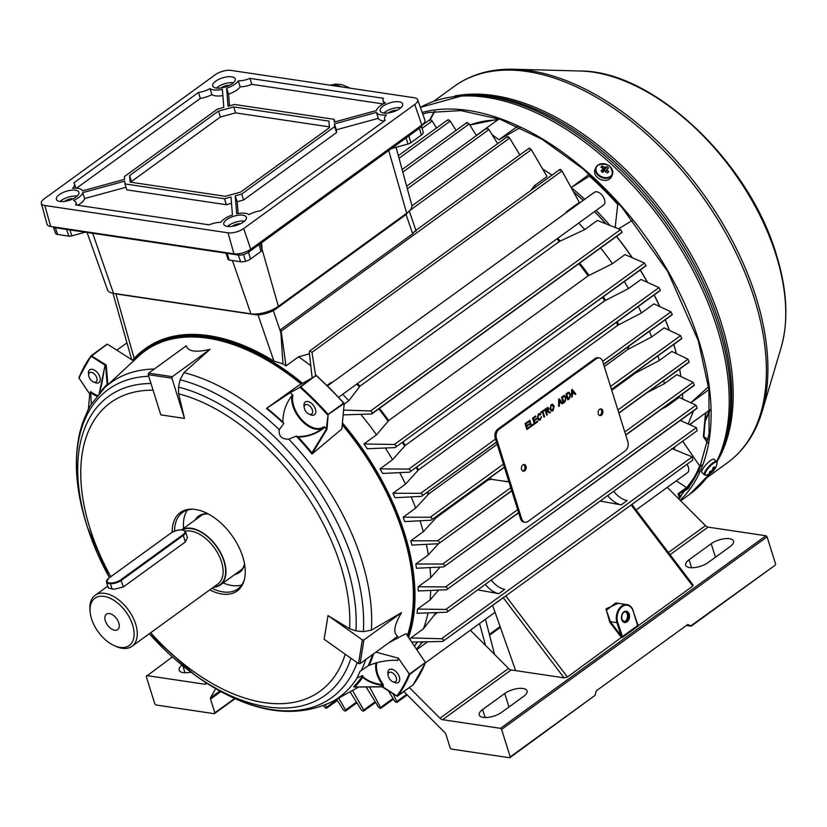 <?xml version="1.0" encoding="UTF-8"?>
<svg xmlns="http://www.w3.org/2000/svg" width="827" height="827" viewBox="0 0 827 827"><rect width="100%" height="100%" fill="white"/><g stroke="black" fill="none" stroke-linecap="round" stroke-linejoin="round"><path stroke-width="1.24" d="M105.36 620.881A9.552 5.582 -126 0 0 117.682 629.616A9.552 5.582 -126 0 0 118.788 622.886A9.552 5.582 -126 0 0 106.466 614.151A9.552 5.582 -126 0 0 105.36 620.881M213.304 587.304A33.7 19.714 -126 0 0 220.354 584.968A33.7 19.714 -126 0 0 224.251 561.223A33.7 19.714 -126 0 0 181.692 529.807M132.609 624.943A29.203 17.088 -126 0 0 106.642 596.949A29.203 17.088 -126 0 0 90.215 612.755A29.203 17.088 -126 0 0 91.539 618.823A29.203 17.088 -126 0 0 113.971 645.494A29.203 17.088 -126 0 0 132.609 624.943M114.767 645.846A31.457 18.401 -126 0 0 115.594 646.238A31.457 18.401 -126 0 0 132.02 646.269A31.457 18.401 -126 0 0 135.659 624.116A31.457 18.401 -126 0 0 95.084 595.357A31.457 18.401 -126 0 0 90.009 610.977A31.457 18.401 -126 0 0 90.133 611.887M182.767 534.862A8.425 3.401 -17.4 0 0 182.374 529.962A8.425 3.401 -17.4 0 0 170.92 533.095L108.978 578.021A8.425 3.401 -17.4 0 0 109.371 582.921A8.425 3.401 -17.4 0 0 120.825 579.789L182.767 534.862L183.315 535.41L121.373 580.337A8.983 3.628 162.6 0 1 112.389 583.676A8.983 3.628 162.6 0 1 106.476 582.084L108.316 587.956L114.157 589.269L123.419 586.881L185.362 541.943L187.409 537.633L185.568 531.782A8.983 3.628 162.6 0 1 183.315 535.41L185.362 541.943M96.738 371.933A7.867 4.6 -126 0 0 89.729 369.845A7.867 4.6 -126 0 0 88.644 374.734A7.867 4.6 54 0 1 88.468 373.752A7.867 4.6 54 0 1 89.729 369.845A7.867 4.6 54 0 1 92.2 369.338A7.867 4.6 54 0 1 99.137 375.231A7.867 4.6 54 0 1 98.971 382.57A7.867 4.6 -126 0 0 96.738 371.933M396.185 671.782A7.867 4.6 -126 0 0 389.176 669.684A7.867 4.6 -126 0 0 388.09 674.584A7.867 4.6 54 0 1 387.904 673.591A7.867 4.6 54 0 1 389.176 669.684A7.867 4.6 54 0 1 391.636 669.188A7.867 4.6 54 0 1 398.583 675.08A7.867 4.6 54 0 1 398.407 682.42A7.867 4.6 -126 0 0 396.185 671.782M326.758 429.616L327.078 428.737L326.293 428.727L326.758 429.616L311.996 454.044L341.84 428.986L344.218 403.576L343.639 403.121A231.415 135.39 -126 0 0 330.19 388.928A231.415 135.39 -126 0 0 316.224 375.665L298.475 385.568L266.449 408.435L290.081 392.773L300.739 386.891A231.415 135.39 54 0 1 314.705 400.165A231.415 135.39 54 0 1 328.154 414.348L343.639 403.121L344.197 403.421L327.585 414.896A230.847 135.07 -126 0 0 299.798 387.108M300.739 386.891L316.11 375.293L299.953 387.015M323.626 426.856L323.057 427.962L324.608 427.414C316.803 433.751 307.995 436.966 298.196 437.08L297.172 436.573C306.951 436.759 315.759 433.762 323.584 427.569L324.608 427.414L323.626 426.856A23.032 13.47 -126 0 1 302.909 420.871A23.032 13.47 -126 0 1 292.934 395.234A213.438 124.877 -126 0 0 290.081 392.773M312.296 404.093A7.867 4.6 -126 0 0 305.287 401.994A7.867 4.6 -126 0 0 304.202 406.894A7.867 4.6 54 0 1 304.016 405.902A7.867 4.6 54 0 1 305.287 401.994A7.867 4.6 54 0 1 315.428 409.189A7.867 4.6 54 0 1 314.518 414.73A7.867 4.6 -126 0 0 312.296 404.093M195.058 520.049A34.827 20.375 54 0 1 207.866 513.743M208.28 513.96A34.258 20.044 -126 0 0 199.245 516.317A34.258 20.044 -126 0 0 196.65 518.891M200.341 516.213A34.258 20.044 54 0 1 201.219 515.159M172.212 532.195A48.421 28.335 54 0 1 192.443 509.194A48.421 28.335 54 0 1 223.445 525.455A48.421 28.335 54 0 1 244.141 580.461A48.421 28.335 54 0 1 209.769 589.868M193.373 509.246A47.18 27.601 -126 0 0 182.447 512.544A47.18 27.601 -126 0 0 174.559 531.12M328.009 615.588L349.583 628.737L355.93 630.856L363.342 631.652L371.354 630.184L401.602 612.6C394.107 625.005 392.815 632.913 397.746 636.314L360.065 663.647L358.484 663.585L362.35 639.871L328.009 615.588L324.143 639.302L358.484 663.585M187.419 510.094A47.18 27.601 -126 0 0 183.573 528.381M407.339 635.663A199.958 116.989 -126 0 0 342.223 424.882M311.996 454.044A195.224 114.219 -126 0 0 296.252 436.077L288.778 439.178C281.707 439.24 278.534 436.067 279.268 429.658L283.775 423.579A195.224 114.219 -126 0 0 266.449 408.435M362.722 675.514A23.59 13.801 -126 0 0 362.733 676.455L362.733 676.476C366.919 680.621 373.515 683.391 382.508 684.766L383.149 685.614C374.021 684.167 367.229 681.376 362.764 677.241A196.195 114.788 54 0 1 354.783 686.989L353.667 686.73A195.224 114.219 -126 0 0 362.722 675.514L357.088 677.995L359.983 671.431L368.211 665.704A195.224 114.219 -126 0 0 372.595 654.56M397.156 696.117L413.118 684.839A231.415 135.39 -126 0 0 425.171 663.275L425.285 662.282L405.964 633.627L388.68 642.889M148.209 374.662L148.633 373.142L186.313 345.81C187.987 351.496 195.885 352.674 210.006 349.345L183.914 372.646L180.048 379.81L178.518 387.108L178.591 393.797L184.504 418.41L171.902 378.197L148.209 374.662L160.81 414.875L184.504 418.41M301.1 384.038A199.958 116.989 -126 0 0 138.688 356.158L104.688 387.718A194.366 113.723 54 0 1 154.308 369.038M104.688 387.718L91.218 404.238L88.096 409.789L82.555 422.855L79.857 432.211C73.396 460.453 75.929 492.148 87.455 527.275A190.313 111.356 -126 0 1 148.705 376.264M101.121 391.264A196.195 114.788 54 0 1 107.065 384.338L105.711 365.658L106.269 365.389L107.882 384.751M107.655 384.607L107.448 384.503A195.772 114.539 -126 0 0 103.551 388.804M91.28 404.145L90.65 391.626A213.438 124.877 -126 0 0 89.771 394.065L79.082 378.208L79.196 377.215A231.415 135.39 54 0 1 91.125 355.817M88.334 409.386L89.771 394.065M99.343 393.218L101.7 384.317L104.74 366.826L99.095 394.086M373.546 653.868A196.03 114.695 -126 0 1 369.193 665.342A23.59 13.801 -126 0 0 368.211 665.704M369.193 665.342C377.856 661.786 387.088 660.101 396.898 660.277L397.498 660.628A213.438 124.877 -126 0 0 398.366 658.189L409.685 674.512A231.415 135.39 54 0 1 397.632 696.076L397.415 696.148M396.898 660.277L397.498 660.628A23.032 13.47 -126 0 0 397.032 660.287M375.934 652.131L398.366 658.189M362.733 676.455A195.772 114.539 -126 0 1 354.142 687.01L382.105 686.699M91.342 355.579L107.489 344.166L133.571 360.913M106.269 365.389L105.815 364.748L105.711 365.658A213.273 124.784 -126 0 0 104.74 366.826L105.008 367.963M266.914 408.166A196.03 114.695 -126 0 1 282.906 422.101A23.59 13.801 -126 0 0 283.775 423.579M312.027 453.775L312.017 453.558A195.772 114.539 -126 0 0 297.162 436.573A23.59 13.801 -126 0 1 296.252 436.077M282.906 422.101C282.844 412.27 285.904 403.4 292.076 395.471L292.934 395.234M298.196 437.08A196.195 114.788 54 0 1 311.944 452.824L326.262 429.327M326.52 429.223A213.438 124.877 -126 0 0 324.38 426.763M211.97 588.276A47.18 27.601 -126 0 0 237.856 588.927A47.18 27.601 -126 0 0 244.379 579.562M223.145 582.942A47.18 27.601 -126 0 0 241.732 584.958M236.233 573.452A34.258 20.044 -126 0 0 239.489 571.777A34.258 20.044 -126 0 0 244.534 563.931M241.205 570.268A34.258 20.044 54 0 1 239.923 570.775M244.616 564.386A34.827 20.375 54 0 1 234.63 574.61M309.525 414.244A7.867 4.6 -126 0 0 314.518 414.73A7.867 4.6 54 0 1 310.414 414.72A7.867 4.6 54 0 1 309.525 414.244M311.944 452.824L312.017 453.558M93.978 382.084A7.867 4.6 -126 0 0 98.971 382.57A7.867 4.6 54 0 1 96.501 383.066A7.867 4.6 54 0 1 94.857 382.56A7.867 4.6 54 0 1 93.978 382.084M383.552 685.841A213.697 125.032 54 0 1 382.736 686.823L382.177 686.782A213.273 124.784 -126 0 0 383.149 685.614L383.128 684.301L382.508 684.766A23.59 13.801 54 0 1 376.037 662.872M393.414 681.934A7.867 4.6 -126 0 0 398.407 682.42A7.867 4.6 54 0 1 395.947 682.916A7.867 4.6 54 0 1 394.303 682.409A7.867 4.6 54 0 1 393.414 681.934M106.735 344.414L91.249 356.323L91.177 355.724L105.815 364.748M362.764 677.241L362.733 676.476M409.065 674.046A230.847 135.07 -126 0 1 396.888 695.931L383.015 686.999M78.968 377.991L79.196 377.215M413.118 684.839L397.591 696.117A0.558 0.558 0 0 1 396.95 696.138L382.146 686.844L354.411 687.051M409.685 674.512L425.388 662.499L409.231 674.222M210.006 349.345L172.326 376.678L171.902 378.197M148.633 373.142L172.326 376.678M362.35 639.871L363.921 639.933L360.065 663.647M401.602 612.6L363.921 639.933M338.584 397.27L603.586 205.024A7.867 4.6 -126 0 0 604.403 204.104A7.867 4.6 -126 0 0 602.046 195.141A7.867 4.6 -126 0 0 594.355 192.298A7.867 4.6 -126 0 0 593.538 193.229M636.108 509.98L687.475 472.713A7.867 4.6 -126 0 0 688.291 471.793A7.867 4.6 -126 0 0 687.113 464.443M692.954 422.152L690.131 424.84M688.26 424.003L693.46 410.905M690.803 402.749L708.574 386.664M618.596 228.8L632.707 220.168M571.261 187.595A199.627 116.803 54 0 1 584.71 199.297M596.153 210.42A199.627 116.803 54 0 1 609.799 225.275M589.279 174.28L571.24 187.543L590.592 175.448M520.235 127.585L498.929 139.753L492.003 134.522M707.726 442.652L703.405 436.222L703.86 437.038L705.834 412.818L703.684 436.418M701.079 465.808L700.304 466.376A233.659 136.713 54 0 1 688.25 487.93L687.289 488.085A233.1 136.383 -126 0 0 699.683 465.911L682.782 441.36M676.3 480.828L687.289 488.085M699.683 465.911L701.42 464.939M703.405 436.222L705.514 413.045M590.871 175.706L590.488 175.975A233.659 136.713 54 0 1 617.903 203.421L617.728 204.414A233.1 136.383 -126 0 0 589.548 176.192M615.174 227.425L617.728 204.414M590.488 175.975L589.692 176.099M689.18 487.258L687.495 488.178M498.929 139.753L517.475 126.304M476.321 135.432L499.063 118.933M689.584 424.592L710.29 409.572L705.338 421.005M690.845 402.77L708.935 389.651M599.441 415.392A3.37 2.367 98.5 0 0 601.539 410.481A3.37 2.367 98.5 0 0 600.402 408.941M598.293 413.862A3.37 2.367 98.5 0 0 600.009 415.588A3.37 2.367 98.5 0 0 602.356 414.12A3.37 2.367 98.5 0 0 602.718 410.657A3.37 2.367 98.5 0 0 601.012 408.92A3.37 2.367 98.5 0 0 598.665 410.399A3.37 2.367 98.5 0 0 598.293 413.862M522.747 471.028A3.37 2.367 98.5 0 0 524.845 466.108A3.37 2.367 98.5 0 0 523.708 464.578M521.61 469.498A3.37 2.367 98.5 0 0 523.326 471.225A3.37 2.367 98.5 0 0 525.662 469.757A3.37 2.367 98.5 0 0 526.034 466.283A3.37 2.367 98.5 0 0 524.318 464.557A3.37 2.367 98.5 0 0 521.971 466.035A3.37 2.367 98.5 0 0 521.61 469.498M569.389 398.717L567.808 399.875L565.957 393.983L568.283 392.411L569.059 392.36L570.506 394.262L569.389 398.717L567.736 399.648M568.283 392.411L569.059 392.36L570.506 394.262M559.352 406.005L558.69 406.481L558.607 399.327L559.31 398.81L562.908 403.421L562.246 403.907L561.171 402.46L559.29 403.824L559.352 406.005L558.69 406.212M547.329 414.73L546.709 415.175L544.859 409.293L547.887 407.442L548.766 408.414L548.084 410.843L550.472 412.446L549.759 412.962L547.143 411.619L546.502 412.084L547.329 414.73L546.637 414.958M547.722 407.442L548.446 408.362L547.763 410.802L550.472 412.446M547.588 411.401L546.502 412.084M540.052 419.258L541.52 416.632L540.331 419.899L539.018 420.343L537.312 418.328L538.429 413.872L539.576 413.521L540.662 414.348L540.093 414.978L538.604 414.575L537.943 417.873L540.052 419.258L539.039 419.465M540.093 414.978L538.294 414.523L537.943 417.873M533.715 424.602L530.996 426.577L529.146 420.695L529.776 420.24L531.399 425.45L533.498 423.92L533.715 424.602L530.924 426.35M521.672 518.798A6.74 4.745 98.5 0 0 525.104 522.261A6.74 4.745 98.5 0 0 527.946 521.475L625.274 450.86A6.74 4.745 98.5 0 0 627.858 441.773L602.656 361.347A6.74 4.745 98.5 0 0 599.224 357.895A6.74 4.745 98.5 0 0 596.391 358.67L499.053 429.285A6.74 4.745 98.5 0 0 496.469 438.382L521.672 518.798L520.493 518.622A6.74 4.745 98.5 0 0 523.915 522.085A6.74 4.745 98.5 0 0 524.514 522.116M530.138 427.197L526.913 429.544L525.062 423.651L528.184 421.398L528.401 422.07L525.9 423.879L526.468 425.698L528.794 424.003L529.011 424.685L526.685 426.37L527.316 428.407L529.931 426.515L530.138 427.197L526.84 429.316M537.633 421.76L534.397 424.106L532.547 418.224L535.669 415.96L535.886 416.643L533.384 418.452L533.953 420.261L536.278 418.576L536.496 419.258L534.17 420.943L534.811 422.979L537.416 421.088L537.633 421.76L534.325 423.879M544.611 416.705L543.98 417.159L542.347 411.949L540.93 412.983L540.724 412.301L544.176 409.789L544.393 410.471L542.977 411.495L544.611 416.705L543.908 416.932M553.025 410.688L551.671 411.081L550.007 409.272L551.133 404.651L552.498 404.258L554.183 406.16L553.025 410.688L551.516 411.05M564.965 401.932L563.383 403.08L561.533 397.198L563.859 395.616L564.634 395.575L566.082 397.477L564.965 401.932L563.311 402.852M563.859 395.616L564.634 395.575L566.082 397.477M572.284 396.619L571.622 397.105L571.54 389.941L572.243 389.434L575.84 394.045L575.178 394.52L574.114 393.073L572.222 394.448L572.284 396.619L571.622 396.826M598.624 357.853A6.74 4.745 98.5 0 0 598.045 357.719A6.74 4.745 98.5 0 0 595.202 358.494L497.864 429.11A6.74 4.745 98.5 0 0 495.29 438.207L520.493 518.622M528.081 422.028L525.9 423.879M525.59 423.837L526.468 425.698M528.691 424.633L526.685 426.37M526.365 426.329L527.316 428.407M529.528 420.416L531.399 425.45M535.565 416.591L533.384 418.452M533.074 418.4L533.953 420.261M536.175 419.206L534.17 420.943M533.849 420.891L534.811 422.979M541.199 416.581L540.331 419.899M540.01 419.847L538.853 420.302M539.411 413.5L540.662 414.348M539.783 414.927L538.294 414.523L539.783 414.927M537.622 417.821L539.742 419.217M540.858 412.756L542.347 411.949M544.073 410.419L542.977 411.495M542.657 411.453L544.29 416.653M550.151 412.404L549.583 412.818M546.182 412.042L547.009 414.678M548.146 408.879L546.699 408.517L547.825 408.838L546.699 408.517L545.386 409.479L546.285 411.412L548.146 408.879L547.019 408.569L545.696 409.52L546.285 411.412M552.333 404.238L554.183 406.16M553.863 406.109L552.705 410.637M552.105 405.054L551.04 405.282L550.317 408.776L552.498 409.965M551.04 405.282L550.627 408.827L552.808 410.006L551.743 410.244M552.808 410.006L553.552 406.605L551.351 405.323L551.95 405.023M559.135 398.945L562.908 403.421M559.29 403.824L561.171 402.46M558.969 403.783L559.042 405.954M559.166 399.751L558.949 402.966L560.778 401.912L559.166 399.751L559.269 403.007M563.538 395.575L564.314 395.523M565.761 397.425L564.655 401.881M564.097 396.36L562.06 397.373L563.797 401.953L565.616 400.113L565.451 397.911L564.045 396.36L562.37 397.425L563.797 401.953M567.963 392.36L568.738 392.318M570.185 394.221L569.079 398.676M568.521 393.145L566.485 394.169L567.901 398.697L570.041 396.908L569.875 394.706L568.469 393.156L566.795 394.21L568.221 398.738M572.067 389.558L575.84 394.045M572.222 394.448L574.114 393.073M571.912 394.396L571.974 396.578M572.098 390.365L571.881 393.58L573.711 392.536L572.098 390.365L572.201 393.631M680.145 500.294A235.902 138.026 -126 0 0 698.98 341.169A235.902 138.026 -126 0 0 422.183 112.431M688.095 488.674A230.526 134.873 54 0 1 679.36 493.605L680.466 497.079A233.421 136.569 -126 0 0 680.786 496.903M678.378 498.526L679.318 497.844L678.037 493.781L679.897 492.923A230.288 134.739 -126 0 0 688.612 488.013M679.897 492.923A2.243 1.809 -115.8 0 0 679.36 493.605L678.037 493.781L686.555 487.599M680.311 497.358A2.243 1.819 61.5 0 0 680.466 497.079A2.243 2.057 164.9 0 1 679.318 497.844A2.243 1.313 54 0 0 679.877 497.782M678.967 493.667A2.243 1.127 -119.3 0 1 679.184 493.295L686.813 487.765M602.821 169.463L603.379 170.548A1.912 1.468 23.3 0 0 602.304 170.879M609.995 166.547A8.652 6.637 23.3 0 0 598.169 165.028A8.652 6.637 23.3 0 0 598.624 174.797A8.652 6.637 23.3 0 0 610.46 176.316A8.652 6.637 23.3 0 0 609.995 166.547M599.379 164.335A8.983 6.885 23.3 0 0 597.766 165.193A8.983 6.885 23.3 0 0 595.895 167.499L595.016 169.545A8.983 6.885 23.3 0 0 598.851 178.529A8.983 6.885 23.3 0 0 609.644 178.963A8.983 6.885 23.3 0 0 611.515 176.668L612.393 174.621A8.983 6.885 23.3 0 0 612.3 169.917M605.519 172.13L607.09 168.925A2.264 1.737 23.3 0 1 607.132 169.814A14.555 8.518 -126 0 1 608.775 171.789A14.441 1.499 148.4 0 1 607.256 172.895A14.555 8.518 54 0 0 605.612 170.92A2.264 1.737 23.3 0 1 604.537 170.786A14.555 3.877 -47.4 0 0 602.738 172.316A14.441 2.626 -134.5 0 0 601.922 171.54A14.441 2.626 -134.5 0 0 601.095 170.807A14.555 3.877 132.6 0 1 602.893 169.277A2.264 1.737 23.3 0 1 602.852 168.377A14.555 8.518 54 0 0 600.919 167.075A14.441 8.373 -66.9 0 1 602.438 165.979L602.687 168.253M607.09 168.925A14.555 3.877 -47.4 0 1 608.6 168.067A14.441 12.498 71 0 0 607.793 167.271A14.441 12.498 71 0 0 606.956 166.558A14.555 3.877 132.6 0 0 605.447 167.416A2.264 1.737 23.3 0 0 604.361 167.271A14.555 8.518 -126 0 0 602.438 165.979M605.447 167.416L603.875 170.62L606.956 166.558M601.88 172.068L602.893 169.277M604.465 170.838A1.912 1.468 23.3 0 0 603.379 170.548L604.361 167.271M604.982 170.889L604.33 170.29M607.132 169.814L606.139 171.509M608.775 171.789L606.997 172.564M716.678 464.505A8.652 2.305 132.6 0 0 717.061 463.296A8.652 2.305 132.6 0 0 713.194 463.513A8.652 2.305 132.6 0 0 705.307 472.744A8.652 2.305 132.6 0 0 706.196 475.122L706.196 475.122A14.607 14.607 0 0 0 711.665 472.434A14.441 11.609 -113.5 0 1 710.589 473.168A14.555 8.518 54 0 0 711.633 472.062A2.264 0.6 132.6 0 1 711.344 472.021A2.264 0.6 132.6 0 1 711.313 471.969L710.569 471.194M716.854 462.252A8.983 2.388 132.6 0 0 716.606 461.58L714.146 459.316A8.983 2.388 132.6 0 0 710.352 460.629A8.983 2.388 132.6 0 0 703.787 467.42A8.983 2.388 132.6 0 0 701.989 472.558L704.449 474.822A8.983 2.388 132.6 0 0 705.152 475.008M711.313 471.969A14.555 11.154 23.3 0 1 709.256 472.796A14.441 5.851 -98.5 0 0 709.566 472.155A14.441 5.851 -98.5 0 0 709.845 471.431A14.555 11.154 -156.7 0 0 711.902 470.604A2.264 0.6 132.6 0 1 712.626 469.757A14.555 8.518 54 0 0 712.853 467.906A14.441 8.187 -6.2 0 0 714.373 466.81A14.555 8.518 -126 0 1 714.146 468.661A2.264 0.6 132.6 0 1 714.414 468.682A2.264 0.6 132.6 0 1 714.456 468.754A14.555 11.154 -156.7 0 0 715.706 467.183A14.441 9.273 20.7 0 1 715.448 467.886A14.441 9.273 20.7 0 1 715.117 468.547L714.776 468.413M711.665 472.434A14.441 11.609 -113.5 0 0 712.109 472.072A14.555 8.518 -126 0 0 712.326 471.886A14.555 8.518 -126 0 0 713.153 470.956A2.264 0.6 132.6 0 0 713.866 470.118A14.555 11.154 23.3 0 0 715.117 468.547M712.729 469.198L713.866 470.118M713.153 470.956L712.305 470.108M712.109 472.072L711.365 470.863M710.713 471.132L711.633 472.062M713.07 467.772L714.146 468.661M312.379 410.016A5.613 3.287 -126 0 0 307.386 404.63A5.613 3.287 -126 0 0 304.222 407.68A5.613 3.287 -126 0 0 304.481 408.838A5.613 3.287 -126 0 0 308.791 413.976A5.613 3.287 -126 0 0 312.379 410.016M625.253 611.722A5.138 3.608 -81.5 0 1 627.259 614.182A5.138 3.608 -81.5 0 1 623.754 621.728M408.031 636.697A201.085 117.651 -126 0 0 403.865 533.839A201.085 117.651 -126 0 0 342.306 423.962M301.741 383.656A201.085 117.651 -126 0 0 132.93 360.5M132.547 360.252A201.643 117.982 54 0 1 144.467 349.273A201.643 117.982 54 0 1 302.465 383.232M342.409 422.866A201.643 117.982 54 0 1 404.63 533.632A201.643 117.982 54 0 1 408.569 637.483M542.646 168.987A201.085 117.651 54 0 1 551.981 175.159M573.576 191.802A201.085 117.651 54 0 1 583.221 200.372M594.644 211.516A201.085 117.651 54 0 1 606.026 223.786M616.57 236.357A201.085 117.651 54 0 1 632.314 257.735M640.253 269.984A201.085 117.651 54 0 1 647.572 282.42M654.229 294.929A201.085 117.651 54 0 1 659.812 306.59M665.384 319.687A201.085 117.651 54 0 1 669.353 330.314M669.25 330.262A201.643 117.982 -126 0 0 665.301 319.749M659.667 306.528A201.643 117.982 -126 0 0 654.136 294.991M647.396 282.338A201.643 117.982 -126 0 0 640.16 270.057M632.097 257.642A201.643 117.982 -126 0 0 616.466 236.429M605.777 223.693A201.643 117.982 -126 0 0 594.551 211.578M583.138 200.434A201.643 117.982 -126 0 0 573.7 192.04M551.919 175.2A201.643 117.982 -126 0 0 542.708 169.09M410.75 540.806L437.586 540.806C439.757 541.726 440.078 542.698 438.537 543.721L411.877 545.096A201.643 117.982 -126 0 0 410.75 540.806L423.29 531.709A201.643 117.982 -126 0 0 420.488 522.137A201.643 117.982 -126 0 0 420.064 520.783M423.29 531.709L436.377 517.516L488.033 480.042L487.837 479.319M611.732 390.303L635.798 372.853L659.253 360.52A201.643 117.982 -126 0 0 657.961 355.91M273.261 310.59L280.86 332.671L280.425 329.735L281.19 331.141L531.306 149.697L547.029 176.523L534.5 185.62L530.779 190.541M536.072 186.706A201.643 117.982 -126 0 0 534.5 185.62M567.281 211.939A201.643 117.982 -126 0 0 566.784 211.474L579.324 202.388L561.998 170.962C560.417 169.132 559.745 168.935 559.962 170.362L559.879 169.421L309.774 350.865L309.277 352.23L312.13 377.608M344.166 404.103L348.839 400.713L359.941 386.168L559.352 241.494L584.813 229.534A201.643 117.982 -126 0 0 578.693 223.083M584.813 229.534L597.352 220.437L620.56 229.596L622.173 232.284L371.768 413.945L343.153 414.916M363.952 443.965L394.386 444.492C396.443 445.526 396.671 446.559 395.068 447.603L367.271 448.741A201.643 117.982 54 0 0 363.952 443.965L376.492 434.868L388.731 420.529L588.142 275.856L612.456 263.689A201.643 117.982 -126 0 0 600.609 247.935M612.456 263.689L624.995 254.592L644.502 263.048L646.021 265.808L395.068 447.603M380.017 468.847L408.796 469.105C410.885 470.108 411.143 471.132 409.551 472.176L382.653 473.437A201.643 117.982 54 0 0 380.017 468.847L392.546 459.75L405.22 445.484L604.64 300.821L628.52 288.571A201.643 117.982 -126 0 0 624.302 281.562M628.52 288.571L641.049 279.474L658.985 287.61L660.432 290.422L409.551 472.176M392.949 493.243L420.674 493.347C422.804 494.319 423.073 495.321 421.501 496.365L395.027 497.709A201.643 117.982 54 0 0 392.949 493.243L405.488 484.146L418.421 469.932L617.831 325.269L641.452 312.968A201.643 117.982 -126 0 0 638.279 306.497M641.452 312.968L653.992 303.871L670.935 311.81L672.31 314.663L603.638 364.48M604.299 366.578L628.158 349.263L651.645 336.94A201.643 117.982 -126 0 0 649.443 331.255M651.645 336.94L664.184 327.854L680.559 335.648L681.872 338.553L611.515 389.6M411.205 496.893A201.643 117.982 -126 0 1 415.671 508.129L403.142 517.216A201.643 117.982 54 0 1 404.734 521.589L431.125 520.204C432.686 519.17 432.387 518.188 430.247 517.247L503.416 464.154M405.488 484.146A201.643 117.982 -126 0 0 399.71 472.641M392.546 459.75A201.643 117.982 -126 0 0 385.351 448.017M376.492 434.868A201.643 117.982 -126 0 0 360.861 414.461M348.839 400.713A201.643 117.982 -126 0 0 342.729 394.262M331.307 383.118A201.643 117.982 -126 0 0 330.81 382.663L332.382 382.332M326.985 385.434L330.81 382.663M310.766 365.699A201.643 117.982 -126 0 0 298.526 356.799L285.987 365.896A201.643 117.982 -126 0 0 282.999 363.88L273.923 361.089A201.643 117.982 -126 0 0 145.573 348.467A201.643 117.982 -126 0 0 145.025 348.87M418.152 648.037L416.488 649.236L421.76 642.93A4.497 2.791 35.2 0 1 420.55 641.948M417.439 642L414.451 646.207A201.643 117.982 -126 0 0 417.066 642.01M410.109 639.778A201.643 117.982 -126 0 0 410.843 637.927L423.383 628.83A201.643 117.982 -126 0 0 428.035 612.9M417.521 609.075L445.784 609.437C447.986 610.316 448.379 611.236 446.942 612.197L417.015 613.283A201.643 117.982 -126 0 0 417.521 609.075L430.061 599.988A201.643 117.982 -126 0 0 430.733 590.447M418.162 586.767L445.505 586.922C447.707 587.811 448.069 588.752 446.601 589.744L418.286 590.985A201.643 117.982 -126 0 0 418.162 586.767L430.702 577.67A201.643 117.982 -126 0 0 429.999 567.58M415.805 563.993L442.703 564.035C444.895 564.944 445.236 565.895 443.727 566.909L416.446 568.242A201.643 117.982 -126 0 0 415.805 563.993L428.334 554.896A201.643 117.982 -126 0 0 426.35 544.352M673.902 449.361A201.643 117.982 -126 0 0 674.822 447.138M681.448 420.974A201.643 117.982 -126 0 0 681.634 419.485M682.647 398.976A201.643 117.982 -126 0 0 682.482 393.952M679.649 369.059A201.085 117.651 54 0 1 680.828 376.502A201.643 117.982 -126 0 0 679.629 369.08M676.3 353.584A201.643 117.982 -126 0 0 673.809 344.404M659.253 360.52L671.793 351.434L687.971 359.166L689.222 362.112L618.885 413.138M647.169 392.629L664.308 383.718A201.643 117.982 -126 0 0 663.771 380.575M664.308 383.718L676.848 374.621L693.16 382.343L694.349 385.341L625.77 435.095M661.61 409.096L666.676 406.491A201.643 117.982 -126 0 0 666.624 405.457M666.676 406.491L679.205 397.394L696.034 405.178L697.161 408.228L446.601 589.744M409.375 687.568L439.995 718.218A4.497 2.626 -126 0 0 442.59 719.697L500.511 728.339L765.978 535.762L767.074 536.857L501.607 729.435L510.207 756.901L595.016 695.383L509.732 757.759L451.284 749.045L450.188 747.949L445.877 734.19A2.243 1.313 -126 0 0 444.978 732.732L403.865 691.558M689.087 559.765L711.21 543.711A13.48 5.438 162.6 0 1 724.679 538.718A13.48 5.438 162.6 0 1 733.549 541.096A13.48 5.438 162.6 0 1 730.169 546.544L708.046 562.587A13.48 5.438 162.6 0 1 694.577 567.591A13.48 5.438 162.6 0 1 685.707 565.203A13.48 5.438 162.6 0 1 689.087 559.765L691.589 567.746M637.379 623.868L638.465 625.501L692.757 586.105L631.135 504.977L692.788 460.07L692.199 456.897L671.886 448.554M443.644 640.811L505.773 595.916L567.405 677.044L637.669 625.47L633.213 611.246A11.795 8.301 98.5 0 0 622.245 606.573A11.795 8.301 98.5 0 0 617.728 622.483L622.731 637.255L621.697 637.658M567.405 677.044L564.066 677.84L515.666 670.625L493.223 607.121A13.48 7.888 -126 0 0 492.592 605.55M439.995 718.218L508.574 668.464A4.497 2.626 54 0 0 511.169 669.953L515.666 670.625M667.255 487.382L705.462 525.641A4.497 2.626 -126 0 0 708.057 527.119L765.978 535.762M692.757 586.105L692.375 584.761L693.181 585.123L631.931 504.48M523.687 696.324A13.48 5.438 -17.4 0 0 527.078 690.886A13.48 5.438 -17.4 0 0 518.198 688.498A13.48 5.438 -17.4 0 0 504.739 693.502L482.617 709.545A13.48 5.438 -17.4 0 0 479.226 714.993A13.48 5.438 -17.4 0 0 488.106 717.371A13.48 5.438 -17.4 0 0 501.565 712.378L523.687 696.324M485.449 619.268L494.598 654.477M479.557 623.548L485.511 645.37L470.367 630.215M235.095 698.66L214.369 713.701L214.844 712.843L210.534 699.084A2.243 1.313 54 0 1 210.565 697.761L215.651 688.674M214.844 712.843L234.661 698.464M503.777 597.197L442.765 641.452C444.13 640.532 443.717 639.633 441.515 638.754L410.843 637.927M505.773 595.916L631.135 504.977M631.849 504.532L692.788 460.07M600.412 501.121L621.253 504.863A19.466 11.392 54 0 1 607.886 495.704M485.47 584.503A19.466 11.392 -126 0 0 498.836 593.672L477.996 589.92M437.535 612.559L434.402 614.957L423.383 628.83M182.012 665.156A13.48 5.438 -17.4 0 0 179.128 670.221A13.48 5.438 -17.4 0 0 190.923 672.103M172.388 656.927L146.224 676.424L154.825 703.891L155.921 704.986L214.369 713.701M206.636 683.133L206.502 683.391A4.497 2.626 54 0 1 206.037 683.919A4.497 2.626 54 0 1 204.631 684.198L146.71 675.566M411.681 642.093L442.765 641.452M261.363 314.498L269.84 312.182M456.059 130.408L450.239 121.114C448.503 119.429 447.696 119.326 447.841 120.783M436.522 127.999L432.19 121.021C430.433 119.346 429.606 119.253 429.72 120.742M476.424 135.597L469.167 123.967C467.441 122.262 466.655 122.138 466.831 123.585M497.658 143.681L488.943 129.581C487.248 127.854 486.493 127.709 486.679 129.146M519.852 154.938L509.628 138.068C507.964 136.321 507.23 136.155 507.437 137.592M281.19 331.141L285.987 365.896M309.453 353.822L298.526 356.799M280.425 329.735L412.694 233.783L406.036 214.431M531.306 149.697C529.662 147.919 528.96 147.744 529.177 149.17M412.694 233.783C414.358 231.498 415.464 230.661 416.002 231.271L415.402 230.702L529.094 148.229M338.688 698.081L345.583 710C345.727 711.468 344.931 711.354 343.184 709.68L336.641 699.218M356.478 702.102L345.583 710L345.624 710.982L356.902 702.795M369.586 686.968L380.916 708.222L393.414 699.156M393.001 698.464L380.937 707.209C381.009 708.718 380.162 708.646 378.394 706.982L366.144 686.989M392.99 693.584L397.125 702.268L407.235 694.938M406.657 694.36L397.167 701.244C397.198 702.774 396.329 702.723 394.562 701.058L388.256 690.545M352.478 690.421L363.715 710.042C363.828 711.53 363.001 711.437 361.244 709.773L350.048 691.775M375.169 701.73L363.715 710.042L363.725 711.034L375.592 702.423M325.342 705.028L326.603 707.199C326.768 708.646 325.993 708.522 324.267 706.827L323.595 705.751M336.94 699.694L326.603 707.199L326.644 708.16L337.375 700.386M403.142 517.216L430.247 517.247M415.671 508.129L428.737 493.926L497.192 444.275M504.408 467.307L431.125 520.204M496.531 442.176L421.501 496.365M447.872 611.525L697.058 430.753L696.375 427.642L680.28 420.467M430.061 599.988L438.61 590.096M697.058 430.753L446.942 612.197M490.535 477.365L491.052 479.247L508.998 481.965M491.052 479.247L488.033 480.042M511.779 490.835L438.537 543.721M428.334 554.896L438.475 543.721M518.663 512.792L443.727 566.909M430.702 577.67L440.15 567.084M343.608 410.089L370.537 410.978C372.532 412.063 372.729 413.118 371.127 414.162M315.625 375.644L311.975 352.333L309.774 350.865M565.647 213.118L566.784 211.474M673.871 344.363A201.085 117.651 54 0 1 676.362 353.615M280.86 332.671L282.999 363.88M595.016 695.383L596.308 690.834L687.744 624.499L690.876 625.843L775.199 565.182L691.134 626.163L686.42 625.46M767.074 536.857L775.674 564.324M621.253 504.863L627.145 500.583A19.466 11.392 54 0 1 613.779 491.424M500.511 728.339L501.607 729.435M508.574 668.464L485.511 645.37M491.372 580.223A19.466 11.392 -126 0 0 504.739 589.393L498.836 593.672M510.207 756.901L509.732 757.759M621.863 636.862L610.429 621.718L616.963 622.69A12.353 8.694 -81.5 0 1 618.317 609.995A12.353 8.694 -81.5 0 1 626.897 604.589L615.66 602.914L606.408 610.295L610.429 621.718L609.799 622.193L606.005 608.899L618.276 603.297M638.124 625.553L633.213 611.246M638.465 625.501L638.217 626.018L637.669 625.47L633.275 611.205M617.728 622.483L616.963 622.69L621.036 635.694L620.415 636.17L609.799 622.193M85.284 232.191L71.825 235.871A4.218 1.706 162.6 0 1 68.92 236.14L57.642 234.465A7.236 2.926 162.6 0 1 55.502 233.224A7.236 2.926 162.6 0 1 55.44 232.914L53.29 226.867M66.791 229.43A4.497 1.809 162.6 0 1 66.594 229.41L55.316 227.725A7.515 3.029 162.6 0 1 53.352 226.877A7.515 3.029 162.6 0 0 55.316 227.725L238.321 255.016A7.515 3.029 -17.4 0 0 242.146 254.84A7.515 3.029 -17.4 0 0 248.524 252.235L419.403 128.268A7.515 3.029 -17.4 0 0 421.336 125.466L423.186 132.217A7.236 2.926 162.6 0 1 423.228 132.444A7.236 2.926 162.6 0 1 421.356 135.101L410.833 142.74A4.218 1.706 162.6 0 1 408 144.032L391.429 148.56M261.528 242.797L262.097 249.878A4.218 1.706 162.6 0 1 261.001 251.429L250.478 259.068A7.236 2.926 162.6 0 1 245.619 261.28L243.479 254.53A7.515 3.029 162.6 0 1 242.146 254.84A7.515 3.029 162.6 0 1 238.29 255.026L227.022 253.341A4.497 1.809 162.6 0 1 226.825 253.31M261.001 251.429L259.047 244.596L248.524 252.235L248.121 250.819M87.073 232.459L107.5 289.863A20.22 8.156 -17.4 0 0 113.485 293.327L250.901 313.826A20.22 8.156 -17.4 0 0 278.389 306.321L406.698 213.242A20.22 8.156 -17.4 0 0 411.815 205.189L396.061 147.299M57.642 234.465L55.109 227.136M245.619 261.28A7.236 2.926 162.6 0 1 240.626 261.756L229.358 260.071A4.218 1.706 162.6 0 1 228.107 259.358A4.218 1.706 162.6 0 1 228.066 259.171L225.936 253.176L228.107 259.358M72.611 188.318A15.723 6.347 162.6 0 1 77.976 188.339A15.723 6.347 162.6 0 1 82.545 190.841L124.639 179.335L124.412 176.565L217.325 109.164L223.807 107.396L222.37 89.399A15.723 6.347 162.6 0 1 213.655 89.916A15.723 6.347 162.6 0 1 210.058 88.603A14.607 5.892 162.6 0 1 198.449 92.469L73.799 182.901A14.607 5.892 162.6 0 1 74.44 183.914A14.607 5.892 162.6 0 1 72.611 188.318M222.866 95.591A15.847 6.399 162.6 0 1 215.423 95.849A15.847 6.399 162.6 0 1 211.857 94.578A14.721 5.944 162.6 0 1 200.33 98.403L76.549 188.194M238.269 80.901A15.723 6.347 162.6 0 1 235.033 84.075A15.723 6.347 162.6 0 1 226.619 88.241L228.056 106.238L234.537 104.471L334.046 119.305L334.263 122.076L376.357 110.58A15.723 6.347 162.6 0 1 380.348 105.753A15.723 6.347 162.6 0 1 385.475 102.858A14.607 5.892 162.6 0 1 383.097 100.718A14.607 5.892 162.6 0 1 383.48 98.31L249.992 78.389A14.607 5.892 162.6 0 1 238.269 80.901L240.171 86.845A15.847 6.399 162.6 0 1 236.956 89.967A15.847 6.399 162.6 0 1 228.572 94.133L229.513 105.835M386.447 114.912A15.723 6.347 162.6 0 1 381.082 114.891A15.723 6.347 162.6 0 1 376.502 112.4L334.408 123.895L334.635 126.665L241.722 194.066L235.24 195.834L236.687 213.831A15.723 6.347 162.6 0 1 245.392 213.314A15.723 6.347 162.6 0 1 248.989 214.627A14.607 5.892 162.6 0 1 260.598 210.761L385.248 120.339A14.607 5.892 162.6 0 1 384.586 119.233A14.607 5.892 162.6 0 1 386.447 114.912M384.359 120.98A15.847 6.399 162.6 0 1 382.849 120.835A15.847 6.399 162.6 0 1 378.259 118.354L336.372 129.798L336.589 132.537L243.614 199.989L237.204 201.736L238.145 213.552M220.778 222.339A15.723 6.347 162.6 0 1 224.014 219.155A15.723 6.347 162.6 0 1 232.439 214.989L230.991 197.002L224.51 198.769L125.001 183.925L124.784 181.154L82.69 192.65A15.723 6.347 162.6 0 1 78.699 197.477A15.723 6.347 162.6 0 1 73.572 200.372A14.607 5.892 162.6 0 1 75.919 202.429A14.607 5.892 162.6 0 1 75.567 204.931L209.066 224.841A14.607 5.892 162.6 0 1 220.778 222.339M125.983 187.264L84.633 198.563A15.847 6.399 162.6 0 1 80.632 203.38A15.847 6.399 162.6 0 1 77.635 205.23M84.633 198.563L82.69 192.65M229.503 85.326A6.182 2.491 -17.4 0 0 221.481 87.662A6.182 2.491 -17.4 0 0 221.098 87.951M388.525 112.927A6.182 2.491 162.6 0 1 388.907 112.637A6.182 2.491 162.6 0 1 396.919 110.301M64.764 201.364A6.182 2.491 162.6 0 1 65.147 201.075A6.182 2.491 162.6 0 1 73.169 198.728M240.595 223.703A6.182 2.491 -17.4 0 0 232.573 226.05A6.182 2.491 -17.4 0 0 232.191 226.34M232.273 83.661A11.795 4.766 -17.4 0 0 235.24 78.937A11.795 4.766 -17.4 0 0 227.508 76.808A11.795 4.766 -17.4 0 0 215.682 81.191A11.795 4.766 -17.4 0 0 212.735 85.987A11.795 4.766 -17.4 0 0 220.53 88.034A11.795 4.766 -17.4 0 0 232.273 83.661M233.41 82.741A11.681 4.714 -17.4 0 0 217.615 87.083A11.681 4.714 -17.4 0 0 216.405 88.065M399.699 108.637A11.795 4.766 -17.4 0 0 402.666 103.913A11.795 4.766 -17.4 0 0 394.934 101.783A11.795 4.766 -17.4 0 0 383.108 106.166A11.795 4.766 -17.4 0 0 380.162 110.963A11.795 4.766 -17.4 0 0 387.956 113.01A11.795 4.766 -17.4 0 0 399.699 108.637M400.837 107.717A11.681 4.714 -17.4 0 0 385.041 112.058A11.681 4.714 -17.4 0 0 383.831 113.041M75.939 197.074A11.795 4.766 -17.4 0 0 78.916 192.34A11.795 4.766 -17.4 0 0 71.174 190.22A11.795 4.766 -17.4 0 0 59.358 194.593A11.795 4.766 -17.4 0 0 56.401 199.4A11.795 4.766 -17.4 0 0 64.196 201.437A11.795 4.766 -17.4 0 0 75.939 197.074M77.087 196.144A11.681 4.714 -17.4 0 0 61.281 200.496A11.681 4.714 -17.4 0 0 60.082 201.478M243.365 222.049A11.795 4.766 -17.4 0 0 246.343 217.315A11.795 4.766 -17.4 0 0 238.6 215.196A11.795 4.766 -17.4 0 0 226.784 219.569A11.795 4.766 -17.4 0 0 223.828 224.375A11.795 4.766 -17.4 0 0 231.622 226.412A11.795 4.766 -17.4 0 0 243.365 222.049M244.503 221.119A11.681 4.714 -17.4 0 0 228.707 225.471A11.681 4.714 -17.4 0 0 227.508 226.453M41.35 203.38L47.015 224.22A12.353 4.983 -17.4 0 0 50.716 226.484L233.938 253.817A12.353 4.983 -17.4 0 0 250.736 249.227L421.811 125.125A12.353 4.983 -17.4 0 0 424.892 120.06L417.656 99.716A11.537 4.652 -17.4 0 0 414.244 97.741L231.022 70.409A11.537 4.652 -17.4 0 0 215.351 74.688L44.265 198.79A11.537 4.652 -17.4 0 0 41.35 203.38A11.537 4.652 -17.4 0 0 44.803 205.499L228.025 232.832A11.537 4.652 -17.4 0 0 243.707 228.541L414.782 104.44A11.537 4.652 -17.4 0 0 417.656 99.716M329.456 127.658L328.939 121.124L233.741 106.931L218.473 111.097L129.591 175.582L130.118 182.105L225.306 196.309L240.574 192.133L329.456 127.658M231.498 203.297L226.319 204.714L126.738 189.859L125.001 183.925M226.319 204.714L224.51 198.769M237.204 201.736L235.24 195.834M243.614 199.989L241.722 194.066M336.589 132.537L334.635 126.665M336.372 129.798L334.408 123.895M378.259 118.354L376.502 112.4M383.242 103.954L251.801 84.344A14.721 5.944 162.6 0 1 240.171 86.845M251.801 84.344L249.992 78.389M334.914 121.9L334.046 119.305M228.572 94.133L226.619 88.241M200.33 98.403L198.449 92.469M211.857 94.578L210.058 88.603M329.394 126.872L235.55 112.875L220.364 117.02L131.545 181.454L131.617 182.333M131.545 181.454L129.591 175.582M220.364 117.02L218.473 111.097M235.55 112.875L233.741 106.931M407.773 212.415A15.723 6.347 162.6 0 1 404.465 215.702L276.156 308.781A15.723 6.347 162.6 0 1 254.768 314.622L117.362 294.123A15.723 6.347 162.6 0 1 115.18 293.585M91.342 372.367A5.613 3.287 -126 0 0 88.675 375.52A5.613 3.287 -126 0 0 93.244 381.816A5.613 3.287 -126 0 0 94.412 382.177A5.613 3.287 -126 0 0 96.821 377.867A5.613 3.287 -126 0 0 91.342 372.367M393.859 682.027A5.613 3.287 -126 0 0 396.267 677.706A5.613 3.287 -126 0 0 390.778 672.217A5.613 3.287 -126 0 0 388.111 675.37A5.613 3.287 -126 0 0 392.68 681.665A5.613 3.287 -126 0 0 393.859 682.027M703.684 436.522L708.232 439.737M213.924 586.86A33.256 19.455 -126 0 0 223.941 561.182A33.256 19.455 -126 0 0 182.488 529.88M132.02 646.269L217.852 584.007A31.457 18.401 -126 0 0 221.502 561.843A31.457 18.401 -126 0 0 185.269 531.182M110.787 584.999L112.1 589.206M316.214 375.51A230.847 135.07 54 0 1 330.293 388.866M323.295 427.797A23.59 13.801 54 0 1 302.372 421.439A23.59 13.801 54 0 1 292.076 395.471M150.659 632.748A178.291 104.316 -126 0 0 161.172 643.84A178.291 104.316 -126 0 0 345.21 654.198M349.583 628.737A178.291 104.316 -126 0 0 269.447 450.146A178.291 104.316 -126 0 0 178.591 393.797M288.778 439.178A194.366 113.723 54 0 1 371.354 630.184M365.792 659.491A194.366 113.723 54 0 1 361.275 670.511M357.088 677.995A194.366 113.723 54 0 1 332.382 701.585L358.577 687.041M178.518 387.108A184.555 107.986 54 0 1 273.003 445.546A184.555 107.986 54 0 1 355.93 630.856M363.342 631.652A190.313 111.356 -126 0 0 277.851 440.171A190.313 111.356 -126 0 0 180.048 379.81M332.382 701.585C291.941 720.762 245.929 711.789 194.366 674.656A190.313 111.356 -126 0 0 357.171 662.654M350.958 658.261A184.555 107.986 54 0 1 192.04 672.94A184.555 107.986 54 0 1 149.305 633.74M183.914 372.646A194.366 113.723 54 0 1 279.268 429.658M326.293 428.727L328.154 414.348L327.078 428.737M153.078 390.23A178.291 104.316 -126 0 0 110.787 576.615M109.412 577.618A184.555 107.986 54 0 1 88.365 530.024A184.555 107.986 54 0 1 150.979 383.511M330.387 388.969A230.847 135.07 54 0 1 343.856 403.173M104.595 366.413A213.697 125.032 54 0 1 105.411 365.431L91.249 356.323A230.847 135.07 -126 0 0 79.082 378.208M90.65 391.626A23.032 13.47 -126 0 0 97.431 395.471M376.885 662.644A23.032 13.47 -126 0 0 383.128 684.301M96.904 396.123A23.59 13.801 54 0 1 90.515 392.515M705.173 420.281A194.366 113.723 -126 0 0 709.142 410.409M497.647 119.956A194.366 113.723 -126 0 0 469.87 125.094M707.664 442.972L703.684 437.183M618.648 203.597L617.779 204.217M703.787 437.111L707.695 442.796M596.391 358.67L595.202 358.494M499.053 429.285L497.864 429.11M496.469 438.382L495.29 438.207M429.988 119.657A230.288 134.739 54 0 1 434.537 111.366M434.94 111.304A230.144 134.656 -126 0 0 430.36 119.677M776.119 255.316A187.295 109.578 -126 0 0 580.44 71.019C653.041 70.584 749.055 161.699 776.253 254.271C787.159 289.481 788.772 320.597 781.112 347.629A187.295 109.578 -126 0 0 776.119 255.316M707.126 477.489L727.502 462.707A232.532 136.052 -126 0 0 754.431 298.867A232.532 136.052 -126 0 0 454.416 86.256C471.111 74.327 490.959 68.651 513.97 69.241A231.653 135.535 54 0 1 756.002 297.193A231.653 135.535 54 0 1 762.174 411.381L781.112 347.629M716.668 461.642A235.902 138.026 -126 0 0 717.112 328.019A235.902 138.026 -126 0 0 420.395 107.407L464.619 95.136A235.188 137.602 54 0 1 718.591 326.51A235.188 137.602 54 0 1 722.229 450.25L723.387 447.169A233.245 136.465 -126 0 0 719.769 324.453A233.245 136.465 -126 0 0 467.906 94.991L464.619 95.136M454.643 96.015A232.532 136.052 54 0 1 721.247 322.943A232.532 136.052 54 0 1 718.301 459.461M680.683 500.831L689.79 494.226A235.902 138.026 -126 0 0 709.576 473.809M679.804 497.844L678.585 498.733M610.522 176.916A8.983 6.885 23.3 0 0 612.393 174.621C612.156 165.741 607.307 162.557 597.869 165.069L595.895 167.499A8.983 6.885 23.3 0 0 599.73 176.482A8.983 6.885 23.3 0 0 610.522 176.916M712.326 471.886A14.607 14.607 0 0 0 717.061 463.296L716.606 461.58A8.983 2.388 132.6 0 0 712.822 462.893A8.983 2.388 132.6 0 0 706.258 469.684A8.983 2.388 132.6 0 0 704.449 474.822L706.196 475.122M120.825 579.789L123.419 586.881M108.709 578.228L106.476 582.084A8.983 3.628 162.6 0 1 107.076 580.006M183.894 530.407A8.983 3.628 162.6 0 1 185.568 531.782C182.622 528.825 177.681 529.28 170.744 533.126L170.92 533.095M170.651 533.281L108.978 578.021M621.728 619.578A5.696 4.011 -81.5 0 1 623.909 611.897A5.696 4.011 -81.5 0 1 629.213 614.151A5.696 4.011 -81.5 0 1 627.031 621.842A5.696 4.011 -81.5 0 1 621.728 619.578M621.801 619.526A5.138 3.608 98.5 0 0 624.323 621.883A5.138 3.608 98.5 0 0 627.889 619.64A5.138 3.608 98.5 0 0 628.448 614.368A5.138 3.608 98.5 0 0 625.832 611.732A5.138 3.608 98.5 0 0 621.666 615.515M621.428 617.056A5.138 3.608 98.5 0 0 621.708 619.258M435.726 518.084A194.49 113.795 -126 0 0 435.509 517.288M436.18 516.792A194.345 113.702 54 0 1 436.377 517.516M635.798 372.853A194.345 113.702 -126 0 0 635.601 372.129M611.442 389.403L681.52 338.563M617.903 409.996L687.971 359.166M638.217 626.018L622.731 637.255M511.169 669.953L442.59 719.697M708.057 527.119L670.056 554.679M564.066 677.84L503.271 597.807M220.85 691.599L210.534 699.084M210.565 697.761L219.827 691.041M441.515 638.754L692.199 456.897M204.631 684.198L206.357 682.947M435.757 612.621A194.345 113.702 54 0 1 435.023 614.378M399.048 158.257L450.239 121.114M422.132 128.319L432.19 121.021M402.811 172.099L469.167 123.967M407.349 188.773L488.943 129.581M409.841 210.461L509.628 138.068M489.532 634.237L500.097 626.566M432.139 519.48L504.336 467.1M610.522 386.457L680.559 335.648M408.796 469.105L658.985 287.61M410.574 471.421L660.07 290.432M394.386 444.492L644.502 263.048M396.102 446.859L645.67 265.818M422.514 495.621L496.469 441.98M603.576 364.273L671.958 314.673M420.674 493.347L495.549 439.034M602.656 361.337L670.935 311.81M445.784 609.437L696.375 427.642M439.53 542.998L511.717 490.638M618.823 412.942L688.86 362.133M437.586 540.806L510.797 487.692M444.699 566.195L518.601 512.595M625.708 434.888L693.977 385.361M442.703 564.035L517.671 509.649M624.778 431.952L693.16 382.343M447.552 589.051L696.789 408.249M445.505 586.922L696.034 405.178M370.537 410.978L620.56 229.596M372.171 413.407L621.821 232.294M311.975 352.333L561.998 170.962M434.402 614.957A194.49 113.795 -126 0 0 435.353 612.631M557.687 238.321A194.49 113.795 54 0 1 560.272 240.967M357.44 383.594A194.345 113.702 54 0 1 359.941 386.168M559.352 241.494A194.345 113.702 -126 0 0 556.85 238.931M359.332 386.747A194.49 113.795 -126 0 0 356.747 384.09M628.231 346.637A194.49 113.795 54 0 1 629.027 348.736M628.158 349.263A194.345 113.702 -126 0 0 627.383 347.257M427.972 491.92A194.345 113.702 54 0 1 428.737 493.926M428.086 494.505A194.49 113.795 -126 0 0 427.29 492.416M579.696 263.1A194.49 113.795 54 0 1 589.031 275.329M588.142 275.856A194.345 113.702 -126 0 0 578.869 263.71M379.448 408.373A194.345 113.702 54 0 1 388.731 420.529M388.09 421.098A194.49 113.795 -126 0 0 378.756 408.879M603.379 296.748A194.49 113.795 54 0 1 605.519 300.284M604.64 300.821A194.345 113.702 -126 0 0 602.542 297.348M403.121 442.011A194.345 113.702 54 0 1 405.22 445.484M404.579 446.063A194.49 113.795 -126 0 0 402.429 442.517M636.449 371.509A194.49 113.795 54 0 1 636.666 372.315M617.252 321.755A194.49 113.795 54 0 1 618.71 324.732M416.994 467.028A194.345 113.702 54 0 1 418.421 469.932M617.831 325.269A194.345 113.702 -126 0 0 616.404 322.354M417.769 470.501A194.49 113.795 -126 0 0 416.301 467.524M115.894 293.823L134.15 358.453M273.923 361.089L257.993 314.798M668.412 552.508L705.462 525.641M621.852 637.348L620.415 636.17M711.21 543.711L715.448 557.222M423.176 641.897L421.76 642.93A4.497 2.626 54 0 1 420.922 641.938M182.85 665.838L185.021 672.764M482.617 709.545L485.118 717.526M504.739 693.502L508.967 707.002M501.276 480.797L508.925 481.727M626.897 604.589A12.353 8.694 -81.5 0 1 633.193 610.926L633.358 611.019C632.107 607.307 629.957 605.168 626.897 604.589M262.045 249.278L278.389 306.321M388.731 150.524L406.698 213.242M92.696 233.297L113.485 293.327M232.449 260.536L250.901 313.826M238.321 255.016L237.918 253.858M421.356 135.101L419.072 127.11M71.825 235.871L69.933 229.906M68.92 236.14L66.594 229.41M262.097 249.878L260.391 243.624M250.478 259.068L248.524 252.235M240.626 261.756L238.29 255.026M229.358 260.071L227.022 253.341M408 144.032L406.067 137.944M423.228 132.444L421.346 125.528M410.833 142.74L408.869 135.907M243.707 228.541L250.736 249.227M228.025 232.832L233.938 253.817M414.782 104.44L421.811 125.125M44.803 205.499L50.716 226.484M331.089 85.336A32.553 19.052 54 0 1 341.778 86.928M254.768 314.622L254.592 314.053M276.156 308.781L275.887 307.944M404.465 215.702L404.248 215.02M202.501 514.652L181.609 529.807M90.215 612.755L90.009 610.977M107.758 586.157L95.084 595.357M113.971 645.494L115.594 646.238M242.084 569.203L220.354 584.968M344.156 403.349L330.418 388.835L316.141 375.293M149.284 633.751L194.366 674.656M109.391 577.628L87.455 527.275M106.848 344.321L91.29 355.6A0.558 0.558 0 0 0 91.177 355.724L79.02 377.505M425.347 662.975L413.138 684.828M469.829 125.042L498.784 119.129M689.16 487.289L688.147 488.023M525.104 522.261L523.915 522.085M599.224 357.895L598.045 357.719M422.721 113.961L428.438 112.503L460.846 110.591L500.449 119.419L542.036 139.256L583.231 169.008L621.687 207.019L667.627 271.37L698.308 340.776L708.935 389.682L709.059 434.061L698.743 471.183L678.719 498.857M454.416 86.256L434.041 101.039M580.44 71.019L513.97 69.241M689.79 494.226L710.062 473.53M716.968 462.117L722.229 450.25M727.502 462.707C744.031 450.539 755.589 433.431 762.174 411.381M304.222 407.68L304.016 405.902M327.461 385.909L594.355 192.298M308.791 413.976L310.414 414.72M624.323 621.883L621.873 619.351C621.408 614.657 622.721 612.114 625.832 611.732M145.573 348.467L144.467 349.273M398.345 155.693L447.81 119.812M421.429 125.756L429.709 119.75M402.118 169.535L466.779 122.623M406.646 186.209L486.617 128.195M411.918 205.882L507.364 136.641M489.76 635.064L500.376 627.362M112.948 293.244L131.72 359.714M409.262 211.071L415.898 230.351M55.502 233.224L53.238 226.856M75.919 202.429L76.818 205.117M384.586 119.233L384.968 120.546M383.097 100.718L383.935 103.592M74.44 183.914L75.867 188.174M330.159 85.191L335.855 84.075L341.954 84.685L350.503 88.231M93.244 381.816L94.857 382.56M88.675 375.52L88.468 373.752M116.865 350.162L126.955 342.843M425.388 662.841L495.063 612.3M416.777 649.66L427.611 641.804M392.68 681.665L394.303 682.409M388.111 675.37L387.904 673.591"/></g></svg>
